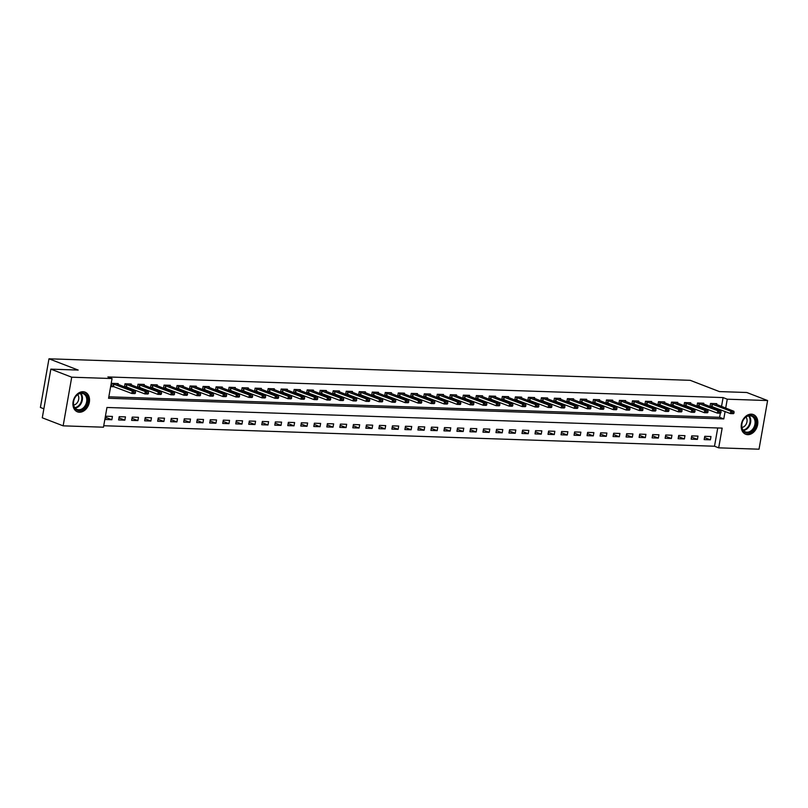 <?xml version="1.0" encoding="UTF-8"?>
<svg xmlns="http://www.w3.org/2000/svg" width="808" height="808" viewBox="0 0 808 808"><rect width="100%" height="100%" fill="white"/><g stroke="black" fill="none" stroke-linecap="round" stroke-linejoin="round"><path stroke-width="1.21" d="M83.032 391.729A10.565 7.928 -68.9 0 1 85.022 392.122A10.565 7.928 -68.9 0 1 89.042 403.556A10.565 7.928 -68.9 0 1 79.416 412.242A10.565 7.928 -68.9 0 1 77.427 411.838A10.565 7.928 -68.9 0 1 73.397 400.404A10.565 7.928 -68.9 0 1 83.032 391.729M751.329 414.151A10.565 7.928 -68.9 0 1 753.319 414.555A10.565 7.928 -68.9 0 1 757.338 425.988A10.565 7.928 -68.9 0 1 747.713 434.664A10.565 7.928 -68.9 0 1 745.713 434.26A10.565 7.928 -68.9 0 1 741.694 422.826A10.565 7.928 -68.9 0 1 751.329 414.151M43.864 408.798L40.4 407.454L48.975 358.803L690.214 380.326L719.413 391.587L746.744 392.496L767.6 400.546L759.025 449.197L718.686 447.844L722.16 428.119L106.959 407.474L103.475 427.2L63.145 425.846L71.72 377.195L112.059 378.548L108.575 398.273L723.786 418.918L725.089 411.524M103.737 425.735L714.514 446.228L718.686 447.844M71.72 377.195L50.854 369.145L42.279 417.797L63.145 425.846M714.514 446.228L717.736 427.967M710.99 436.522L704.748 436.32L704.162 439.603L710.414 439.815L710.99 436.522M697.981 436.088L691.729 435.876L691.153 439.168L697.395 439.38L697.981 436.088M684.962 435.653L678.72 435.441L678.134 438.734L684.386 438.936L684.962 435.653M671.953 435.219L665.711 435.007L665.125 438.289L671.377 438.502L671.953 435.219M658.944 434.775L652.692 434.573L652.117 437.855L658.358 438.067L658.944 434.775M645.925 434.34L639.683 434.128L639.108 437.421L645.35 437.633L645.925 434.34M632.916 433.906L626.675 433.694L626.089 436.987L632.341 437.189L632.916 433.906M619.908 433.472L613.656 433.26L613.08 436.542L619.322 436.754L619.908 433.472M606.889 433.027L600.647 432.825L600.071 436.108L606.313 436.32L606.889 433.027M593.88 432.593L587.638 432.381L587.052 435.674L593.304 435.886L593.88 432.593M580.871 432.159L574.619 431.947L574.044 435.239L580.285 435.441L580.871 432.159M567.852 431.724L561.611 431.512L561.035 434.795L567.277 435.007L567.852 431.724M554.844 431.29L548.602 431.078L548.016 434.361L554.268 434.573L554.844 431.29M541.835 430.846L535.583 430.644L535.007 433.926L541.249 434.138L541.835 430.846M528.816 430.411L522.574 430.199L521.998 433.492L528.24 433.704L528.816 430.411M515.807 429.977L509.565 429.765L508.979 433.058L515.231 433.26L515.807 429.977M502.798 429.543L496.546 429.331L495.971 432.613L502.212 432.825L502.798 429.543M489.789 429.099L483.538 428.897L482.962 432.179L489.204 432.391L489.789 429.099M476.771 428.664L470.529 428.452L469.943 431.745L476.195 431.957L476.771 428.664M463.762 428.23L457.52 428.018L456.934 431.31L463.186 431.512L463.762 428.23M450.753 427.796L444.501 427.584L443.925 430.866L450.167 431.078L450.753 427.796M437.734 427.351L431.492 427.149L430.906 430.432L437.158 430.644L437.734 427.351M424.725 426.917L418.483 426.705L417.898 429.997L424.149 430.209L424.725 426.917M411.716 426.483L405.464 426.271L404.889 429.563L411.131 429.765L411.716 426.483M398.697 426.048L392.456 425.836L391.88 429.119L398.122 429.331L398.697 426.048M385.689 425.614L379.447 425.402L378.861 428.684L385.113 428.897L385.689 425.614M372.68 425.17L366.428 424.968L365.852 428.25L372.094 428.462L372.68 425.17M359.661 424.735L353.419 424.523L352.844 427.816L359.085 428.028L359.661 424.735M346.652 424.301L340.41 424.089L339.825 427.381L346.076 427.584L346.652 424.301M333.643 423.867L327.392 423.655L326.816 426.937L333.058 427.149L333.643 423.867M320.625 423.422L314.383 423.22L313.807 426.503L320.049 426.715L320.625 423.422M307.616 422.988L301.374 422.776L300.788 426.069L307.04 426.281L307.616 422.988M294.607 422.554L288.355 422.342L287.779 425.634L294.021 425.836L294.607 422.554M281.588 422.119L275.346 421.907L274.771 425.19L281.012 425.402L281.588 422.119M268.579 421.675L262.337 421.473L261.752 424.756L268.004 424.968L268.579 421.675M255.57 421.241L249.319 421.029L248.743 424.321L254.985 424.533L255.57 421.241M242.562 420.806L236.31 420.594L235.734 423.887L241.976 424.089L242.562 420.806M229.543 420.372L223.301 420.16L222.715 423.442L228.967 423.655L229.543 420.372M216.534 419.938L210.292 419.726L209.706 423.008L215.958 423.22L216.534 419.938M203.525 419.493L197.273 419.291L196.697 422.574L202.939 422.786L203.525 419.493M190.506 419.059L184.264 418.847L183.689 422.14L189.931 422.352L190.506 419.059M177.497 418.625L171.256 418.413L170.67 421.705L176.922 421.907L177.497 418.625M164.489 418.191L158.237 417.978L157.661 421.261L163.903 421.473L164.489 418.191M151.47 417.746L145.228 417.544L144.652 420.827L150.894 421.039L151.47 417.746M138.461 417.312L132.219 417.1L131.633 420.392L137.885 420.604L138.461 417.312M125.452 416.877L119.2 416.665L118.624 419.958L124.866 420.16L125.452 416.877M112.433 416.443L106.191 416.231L105.616 419.514L111.858 419.726L112.433 416.443M721.514 406.515L723.089 397.587L107.888 376.942L112.059 378.548M108.838 396.809L719.615 417.302L720.332 413.221M720.756 410.807L720.918 409.919M716.615 404.626L716.787 403.657L710.535 403.445L709.969 406.646M710.212 406.737L712.919 406.828M703.596 404.192L703.768 403.212L697.526 403.01L696.961 406.212M697.193 406.303L699.91 406.394M690.587 403.758L690.759 402.778L684.517 402.566L683.952 405.778M684.184 405.869L686.891 405.959M677.579 403.323L677.75 402.344L671.499 402.131L670.933 405.343M671.175 405.434L673.882 405.525M664.56 402.879L664.742 401.909L658.49 401.697L657.924 404.899M658.156 404.99L660.873 405.081M651.551 402.445L651.723 401.475L645.481 401.263L644.915 404.465M645.148 404.555L647.854 404.646M638.542 402.01L638.714 401.031L632.462 400.829L631.906 404.03M632.139 404.121L634.846 404.212M625.533 401.576L625.705 400.596L619.453 400.384L618.888 403.596M619.12 403.687L621.837 403.778M612.514 401.132L612.686 400.162L606.444 399.95L605.879 403.152M606.111 403.243L608.818 403.333M599.506 400.697L599.677 399.728L593.436 399.516L592.87 402.717M593.102 402.808L595.809 402.899M586.497 400.263L586.669 399.283L580.417 399.081L579.851 402.283M580.083 402.374L582.8 402.465M573.478 399.829L573.65 398.849L567.408 398.637L566.842 401.849M567.075 401.94L569.781 402.031M560.469 399.384L560.641 398.415L554.399 398.203L553.834 401.414M554.066 401.495L556.773 401.586M547.46 398.95L547.632 397.98L541.38 397.768L540.815 400.97M541.047 401.061L543.764 401.152M534.442 398.516L534.613 397.536L528.371 397.334L527.806 400.536M528.038 400.627L530.745 400.718M521.433 398.081L521.604 397.102L515.363 396.89L514.797 400.101M515.029 400.192L517.736 400.283M508.424 397.647L508.596 396.667L502.344 396.455L501.778 399.667M502.021 399.758L504.727 399.849M495.405 397.203L495.577 396.233L489.335 396.021L488.769 399.223M489.002 399.314L491.708 399.404M482.396 396.768L482.568 395.799L476.326 395.587L475.761 398.788M475.993 398.879L478.7 398.97M469.387 396.334L469.559 395.354L463.307 395.152L462.742 398.354M462.984 398.445L465.691 398.536M456.369 395.9L456.54 394.92L450.298 394.708L449.733 397.92M449.965 398.011L452.682 398.102M443.36 395.455L443.531 394.486L437.29 394.274L436.724 397.475M436.956 397.566L439.663 397.657M430.351 395.021L430.523 394.051L424.271 393.839L423.705 397.041M423.947 397.132L426.654 397.223M417.342 394.587L417.514 393.607L411.262 393.405L410.696 396.607M410.929 396.698L413.646 396.789M404.323 394.153L404.495 393.173L398.253 392.961L397.688 396.173M397.92 396.263L400.627 396.354M391.314 393.708L391.486 392.739L385.244 392.526L384.679 395.738M384.911 395.819L387.618 395.91M378.306 393.274L378.477 392.304L372.225 392.092L371.66 395.294M371.892 395.385L374.609 395.476M365.287 392.839L365.458 391.86L359.217 391.658L358.651 394.859M358.883 394.95L361.59 395.041M352.278 392.405L352.45 391.425L346.208 391.213L345.642 394.425M345.875 394.516L348.581 394.607M339.269 391.971L339.441 390.991L333.189 390.779L332.623 393.991M332.856 394.082L335.572 394.173M326.25 391.526L326.422 390.557L320.18 390.345L319.614 393.546M319.847 393.637L322.554 393.728M313.241 391.092L313.413 390.123L307.171 389.911L306.606 393.112M306.838 393.203L309.545 393.294M300.233 390.658L300.404 389.678L294.152 389.476L293.587 392.678M293.829 392.769L296.536 392.86M287.214 390.224L287.385 389.244L281.144 389.032L280.578 392.244M280.81 392.334L283.517 392.425M274.205 389.779L274.377 388.81L268.135 388.598L267.569 391.799M267.801 391.89L270.508 391.981M261.196 389.345L261.368 388.375L255.116 388.163L254.55 391.365M254.793 391.456L257.5 391.547M248.177 388.911L248.349 387.931L242.107 387.729L241.542 390.931M241.774 391.022L244.481 391.112M235.168 388.476L235.34 387.497L229.098 387.284L228.533 390.496M228.765 390.587L231.472 390.678M222.16 388.032L222.331 387.062L216.079 386.85L215.514 390.062M215.756 390.143L218.463 390.234M209.141 387.598L209.312 386.628L203.071 386.416L202.505 389.618M202.737 389.709L205.454 389.799M196.132 387.163L196.304 386.184L190.062 385.982L189.496 389.183M189.728 389.274L192.435 389.365M183.123 386.729L183.295 385.749L177.043 385.537L176.477 388.749M176.72 388.84L179.427 388.931M170.114 386.295L170.286 385.315L164.034 385.103L163.469 388.315M163.701 388.406L166.418 388.496M157.095 385.85L157.267 384.881L151.025 384.669L150.46 387.87M150.692 387.961L153.399 388.052M144.087 385.416L144.258 384.446L138.017 384.234L137.451 387.436M137.683 387.527L140.39 387.618M131.078 384.982L131.249 384.002L124.998 383.8L124.432 387.002M124.664 387.093L127.381 387.184M118.059 384.547L118.231 383.568L111.989 383.356L111.403 386.648L114.362 386.749M50.854 369.145L78.184 370.064L48.975 358.803M723.089 397.587L727.261 399.192L767.6 400.546M725.685 408.131L727.261 399.192M719.615 417.302L723.786 418.918M704.525 437.542L710.414 439.815M105.979 417.463L111.858 419.726M118.988 417.898L124.866 420.16M131.997 418.332L137.885 420.604M145.016 418.766L150.894 421.039M158.025 419.201L163.903 421.473M171.033 419.645L176.922 421.907M184.042 420.079L189.931 422.352M197.061 420.514L202.939 422.786M210.07 420.948L215.958 423.22M223.079 421.392L228.967 423.655M236.098 421.826L241.976 424.089M249.106 422.261L254.985 424.533M262.115 422.695L268.004 424.968M275.134 423.139L281.012 425.402M288.143 423.574L294.021 425.836M301.152 424.008L307.04 426.281M314.171 424.442L320.049 426.715M327.179 424.877L333.058 427.149M340.188 425.321L346.076 427.584M353.207 425.755L359.085 428.028M366.216 426.19L372.094 428.462M379.225 426.624L385.113 428.897M392.234 427.068L398.122 429.331M405.252 427.503L411.131 429.765M418.261 427.937L424.149 430.209M431.27 428.371L437.158 430.644M444.289 428.816L450.167 431.078M457.298 429.25L463.186 431.512M470.306 429.684L476.195 431.957M483.325 430.119L489.204 432.391M496.334 430.553L502.212 432.825M509.343 430.997L515.231 433.26M522.362 431.432L528.24 433.704M535.371 431.866L541.249 434.138M548.38 432.3L554.268 434.573M561.398 432.745L567.277 435.007M574.407 433.179L580.285 435.441M587.416 433.613L593.304 435.886M600.435 434.048L606.313 436.32M613.444 434.492L619.322 436.754M626.452 434.926L632.341 437.189M639.461 435.361L645.35 437.633M652.48 435.795L658.358 438.067M665.489 436.229L671.377 438.502M678.498 436.674L684.386 438.936M691.517 437.108L697.395 439.38M733.977 413.07L732.482 412.625L733.977 413.07L733.502 413.666L730.381 413.565L710.101 405.919M732.412 413.019L730.381 413.565L730.796 411.191L710.515 403.556M714.464 403.576L733.916 411.302L730.796 411.191L732.482 412.625M734.048 412.676L733.916 411.302M720.968 412.636L719.474 412.191L720.968 412.636L720.484 413.231L717.363 413.13L697.092 405.485M719.403 412.585L717.363 413.13L717.787 410.757L697.506 403.121M701.455 403.142L720.908 410.868L717.787 410.757L719.474 412.191M721.039 412.242L720.908 410.868M707.949 412.201L706.465 411.757L707.949 412.201L707.475 412.797L704.354 412.686L684.073 405.05M706.394 412.151L704.354 412.686L704.768 410.323L684.497 402.687M688.436 402.707L707.889 410.424L704.768 410.323L706.465 411.757M708.02 411.807L707.889 410.424M694.941 411.767L693.446 411.312L694.941 411.767L694.466 412.353L691.345 412.252L671.064 404.616M693.375 411.706L691.345 412.252L691.759 409.888L671.478 402.243M675.427 402.263L694.88 409.989L691.759 409.888L693.446 411.312M695.011 411.373L694.88 409.989M681.932 411.322L680.437 410.878L681.932 411.322L681.447 411.918L678.326 411.817L658.055 404.182M680.366 411.272L678.326 411.817L678.75 409.454L658.47 401.808M662.419 401.829L681.871 409.555L678.75 409.454L680.437 410.878M682.003 410.929L681.871 409.555M743.552 419.504A9.141 6.868 -68.9 0 1 753.723 416.585A9.141 6.868 -68.9 0 1 754.157 428.796A9.141 6.868 -68.9 0 1 743.986 431.714A9.141 6.868 -68.9 0 1 743.552 419.504M753.339 428.291A8.464 6.353 111.1 0 0 751.48 416.09A8.464 6.353 111.1 0 0 743.522 419.695A8.464 6.353 111.1 0 0 745.39 431.886A8.464 6.353 111.1 0 0 753.339 428.291M745.966 417.079A6.03 4.525 -68.9 0 1 745.835 424.705A6.03 4.525 -68.9 0 1 741.966 427.452M744.885 433.866A10.494 7.878 111.1 0 0 745.077 433.936A10.494 7.878 111.1 0 0 754.935 429.482A10.494 7.878 111.1 0 0 752.622 414.363A10.494 7.878 111.1 0 0 752.43 414.292L752.622 414.363M78.992 410.595A9.141 6.868 -68.9 0 1 73.528 401.485A9.141 6.868 -68.9 0 1 82.123 392.85A9.141 6.868 -68.9 0 1 87.577 401.96A9.141 6.868 -68.9 0 1 78.992 410.595M81.588 393.344A8.464 6.353 111.1 0 0 73.871 400.303A8.464 6.353 111.1 0 0 77.093 409.464A8.464 6.353 111.1 0 0 78.689 409.777A8.464 6.353 111.1 0 0 86.406 402.828A8.464 6.353 111.1 0 0 83.184 393.668A8.464 6.353 111.1 0 0 81.588 393.344M76.588 411.444A10.494 7.878 111.1 0 0 76.78 411.514A10.494 7.878 111.1 0 0 78.76 411.918A10.494 7.878 111.1 0 0 88.325 403.293A10.494 7.878 111.1 0 0 84.335 391.93A10.494 7.878 111.1 0 0 84.143 391.86M77.669 394.647A6.03 4.525 -68.9 0 1 78.265 400.839A6.03 4.525 -68.9 0 1 73.669 405.03M668.913 410.888L667.428 410.444L668.913 410.888L668.438 411.484L665.317 411.383L645.047 403.737M667.357 410.838L665.317 411.383L665.731 409.01L645.461 401.374M649.4 401.394L668.852 409.121L665.731 409.01L667.428 410.444M668.984 410.494L668.852 409.121M655.904 410.454L654.409 410.01L655.904 410.454L655.429 411.05L652.308 410.939L632.028 403.303M654.349 410.403L652.308 410.939L652.723 408.575L632.452 400.94M636.391 400.96L655.844 408.676L652.723 408.575L654.409 410.01M655.975 410.06L655.844 408.676M642.895 410.02L641.4 409.575L642.895 410.02L642.421 410.615L639.29 410.504L619.019 402.869M641.33 409.969L639.29 410.504L639.714 408.141L619.433 400.495M623.382 400.516L642.835 408.242L639.714 408.141L641.4 409.575M642.966 409.626L642.835 408.242M629.886 409.585L628.392 409.131L629.886 409.585L629.402 410.171L626.281 410.07L606.01 402.435M628.321 409.525L626.281 410.07L626.695 407.707L606.424 400.061M610.363 400.081L629.826 407.808L626.695 407.707L628.392 409.131M629.947 409.181L629.826 407.808M616.868 409.141L615.373 408.696L616.868 409.141L616.393 409.737L613.272 409.636L592.991 401.99M615.312 409.09L613.272 409.636L613.686 407.262L593.415 399.627M597.354 399.647L616.807 407.373L613.686 407.262L615.373 408.696M616.938 408.747L616.807 407.373M603.859 408.707L602.364 408.262L603.859 408.707L603.384 409.303L600.253 409.191L579.982 401.556M602.293 408.656L600.253 409.191L600.677 406.828L580.396 399.192M584.346 399.213L603.798 406.939L600.677 406.828L602.364 408.262M603.93 408.313L603.798 406.939M590.85 408.272L589.355 407.828L590.85 408.272L590.365 408.868L587.244 408.757L566.974 401.121M589.285 408.222L587.244 408.757L587.658 406.394L567.388 398.758M571.327 398.768L590.789 406.495L587.658 406.394L589.355 407.828M590.911 407.878L590.789 406.495M577.831 407.838L576.346 407.384L577.831 407.838L577.356 408.424L574.236 408.323L553.955 400.687M576.276 407.777L574.236 408.323L574.65 405.959L554.379 398.314M558.318 398.334L577.77 406.06L574.65 405.959L576.346 407.384M577.902 407.444L577.77 406.06M564.822 407.394L563.327 406.949L564.822 407.394L564.348 407.989L561.217 407.889L540.946 400.243M563.257 407.343L561.217 407.889L561.641 405.515L541.36 397.879M545.309 397.9L564.762 405.626L561.641 405.515L563.327 406.949M564.893 407L564.762 405.626M551.813 406.959L550.319 406.515L551.813 406.959L551.329 407.555L548.208 407.454L527.937 399.809M550.248 406.909L548.208 407.454L548.622 405.081L528.351 397.445M532.29 397.465L551.753 405.192L548.622 405.081L550.319 406.515M551.874 406.565L551.753 405.192M538.795 406.525L537.31 406.081L538.795 406.525L538.32 407.121L535.199 407.01L514.918 399.374M537.239 406.474L535.199 407.01L535.613 404.646L515.342 397.011M519.281 397.031L538.734 404.747L535.613 404.646L537.31 406.081M538.865 406.131L538.734 404.747M525.786 406.091L524.291 405.636L525.786 406.091L525.311 406.676L522.18 406.576L501.909 398.94M524.22 406.03L522.18 406.576L522.604 404.212L502.324 396.566M506.273 396.587L525.725 404.313L522.604 404.212L524.291 405.636M525.856 405.697L525.725 404.313M512.777 405.646L511.282 405.202L512.777 405.646L512.292 406.242L509.171 406.141L488.901 398.506M511.212 405.596L509.171 406.141L509.585 403.778L489.315 396.132M493.264 396.152L512.716 403.879L509.585 403.778L511.282 405.202M512.848 405.252L512.716 403.879M499.758 405.212L498.273 404.768L499.758 405.212L499.283 405.808L496.163 405.707L475.882 398.061M498.203 405.161L496.163 405.707L496.577 403.333L476.306 395.698M480.245 395.718L499.697 403.445L496.577 403.333L498.273 404.768M499.829 404.818L499.697 403.445M486.749 404.778L485.255 404.333L486.749 404.778L486.275 405.374L483.154 405.262L462.873 397.627M485.184 404.727L483.154 405.262L483.568 402.899L463.287 395.264M467.236 395.284L486.689 403L483.568 402.899L485.255 404.333M486.82 404.384L486.689 403M473.74 404.343L472.246 403.899L473.74 404.343L473.256 404.939L470.135 404.828L449.864 397.193M472.175 404.293L470.135 404.828L470.559 402.465L450.278 394.819M454.227 394.839L473.68 402.566L470.559 402.465L472.246 403.899M473.811 403.95L473.68 402.566M460.722 403.909L459.237 403.455L460.722 403.909L460.247 404.495L457.126 404.394L436.845 396.758M459.166 403.849L457.126 404.394L457.54 402.031L437.269 394.385M441.208 394.405L460.661 402.131L457.54 402.031L459.237 403.455M460.792 403.505L460.661 402.131M447.713 403.465L446.218 403.02L447.713 403.465L447.238 404.061L444.117 403.96L423.836 396.314M446.147 403.414L444.117 403.96L444.531 401.586L424.25 393.951M428.2 393.971L447.652 401.697L444.531 401.586L446.218 403.02M447.784 403.071L447.652 401.697M434.704 403.03L433.209 402.586L434.704 403.03L434.219 403.626L431.098 403.525L410.828 395.88M433.139 402.98L431.098 403.525L431.522 401.152L411.242 393.516M415.191 393.536L434.643 401.263L431.522 401.152L433.209 402.586M434.775 402.636L434.643 401.263M421.685 402.596L420.2 402.152L421.685 402.596L421.21 403.192L418.089 403.081L397.819 395.445M420.13 402.546L418.089 403.081L418.504 400.718L398.233 393.082M402.172 393.092L421.625 400.819L418.504 400.718L420.2 402.152M421.756 402.202L421.625 400.819M408.676 402.162L407.181 401.707L408.676 402.162L408.202 402.748L405.081 402.647L384.8 395.011M407.121 402.101L405.081 402.647L405.495 400.283L385.224 392.637M389.163 392.658L408.616 400.384L405.495 400.283L407.181 401.707M408.747 401.768L408.616 400.384M395.668 401.717L394.173 401.273L395.668 401.717L395.193 402.313L392.062 402.212L371.791 394.567M394.102 401.667L392.062 402.212L392.486 399.839L372.205 392.203M376.154 392.223L395.607 399.95L392.486 399.839L394.173 401.273M395.738 401.324L395.607 399.95M382.659 401.283L381.164 400.839L382.659 401.283L382.174 401.879L379.053 401.778L358.782 394.132M381.093 401.233L379.053 401.778L379.467 399.404L359.196 391.769M363.135 391.789L382.598 399.516L379.467 399.404L381.164 400.839M382.719 400.889L382.598 399.516M369.64 400.849L368.145 400.404L369.64 400.849L369.165 401.445L366.044 401.334L345.763 393.698M368.084 400.798L366.044 401.334L366.458 398.97L346.188 391.335M350.127 391.355L369.579 399.071L366.458 398.97L368.145 400.404M369.711 400.455L369.579 399.071M356.631 400.414L355.136 399.96L356.631 400.414L356.156 401L353.025 400.899L332.755 393.264M355.066 400.354L353.025 400.899L353.45 398.536L333.169 390.89M337.118 390.91L356.57 398.637L353.45 398.536L355.136 399.96M356.702 400.021L356.57 398.637M343.622 399.97L342.127 399.526L343.622 399.97L343.137 400.566L340.017 400.465L319.746 392.829M342.057 399.92L340.017 400.465L340.431 398.102L320.16 390.456M324.099 390.476L343.562 398.203L340.431 398.102L342.127 399.526M343.683 399.576L343.562 398.203M330.603 399.536L329.119 399.091L330.603 399.536L330.129 400.132L327.008 400.031L306.727 392.385M329.048 399.485L327.008 400.031L327.422 397.657L307.151 390.022M311.09 390.042L330.543 397.768L327.422 397.657L329.119 399.091M330.674 399.142L330.543 397.768M317.594 399.101L316.1 398.657L317.594 399.101L317.12 399.697L313.989 399.586L293.718 391.951M316.029 399.051L313.989 399.586L314.413 397.223L294.132 389.587M298.081 389.608L317.534 397.324L314.413 397.223L316.1 398.657M317.665 398.708L317.534 397.324M304.586 398.667L303.091 398.223L304.586 398.667L304.101 399.263L300.98 399.152L280.709 391.516M303.02 398.617L300.98 399.152L301.394 396.789L281.123 389.143M285.062 389.163L304.525 396.89L301.394 396.789L303.091 398.223M304.656 398.273L304.525 396.89M291.567 398.233L290.082 397.778L291.567 398.233L291.092 398.819L287.971 398.718L267.69 391.082M290.011 398.172L287.971 398.718L288.385 396.354L268.115 388.709M272.054 388.729L291.506 396.455L288.385 396.354L290.082 397.778M291.637 397.829L291.506 396.455M278.558 397.788L277.063 397.344L278.558 397.788L278.083 398.384L274.952 398.283L254.682 390.638M276.993 397.738L274.952 398.283L275.376 395.91L255.096 388.274M259.045 388.294L278.497 396.021L275.376 395.91L277.063 397.344M278.629 397.395L278.497 396.021M265.549 397.354L264.054 396.91L265.549 397.354L265.064 397.95L261.944 397.849L241.673 390.203M263.984 397.304L261.944 397.849L262.358 395.476L242.087 387.84M246.036 387.86L265.489 395.587L262.358 395.476L264.054 396.91M265.62 396.96L265.489 395.587M252.53 396.92L251.046 396.476L252.53 396.92L252.056 397.516L248.935 397.405L228.654 389.769M250.975 396.869L248.935 397.405L249.349 395.041L229.078 387.406M233.017 387.416L252.47 395.142L249.349 395.041L251.046 396.476M252.601 396.526L252.47 395.142M239.522 396.486L238.027 396.031L239.522 396.486L239.047 397.071L235.926 396.97L215.645 389.335M237.956 396.425L235.926 396.97L236.34 394.607L216.059 386.961M220.008 386.981L239.461 394.708L236.34 394.607L238.027 396.031M239.592 396.092L239.461 394.708M226.513 396.041L225.018 395.597L226.513 396.041L226.028 396.637L222.907 396.536L202.636 388.89M224.947 395.991L222.907 396.536L223.331 394.163L203.05 386.527M206.999 386.547L226.452 394.274L223.331 394.163L225.018 395.597M226.583 395.647L226.452 394.274M213.494 395.607L212.009 395.163L213.494 395.607L213.019 396.203L209.898 396.102L189.617 388.456M211.938 395.556L209.898 396.102L210.312 393.728L190.042 386.093M193.981 386.113L213.433 393.839L210.312 393.728L212.009 395.163M213.564 395.213L213.433 393.839M200.485 395.173L198.99 394.728L200.485 395.173L200.01 395.769L196.889 395.657L176.609 388.022M198.93 395.122L196.889 395.657L197.303 393.294L177.023 385.658M180.972 385.679L200.424 393.395L197.303 393.294L198.99 394.728M200.556 394.779L200.424 393.395M187.476 394.738L185.981 394.284L187.476 394.738L186.991 395.324L183.871 395.223L163.6 387.587M185.911 394.678L183.871 395.223L184.295 392.86L164.014 385.214M167.963 385.234L187.416 392.961L184.295 392.86L185.981 394.284M187.547 394.344L187.416 392.961M174.457 394.294L172.973 393.849L174.457 394.294L173.983 394.89L170.862 394.789L150.591 387.153M172.902 394.243L170.862 394.789L171.276 392.425L151.005 384.78M154.944 384.8L174.397 392.526L171.276 392.425L172.973 393.849M174.528 393.9L174.397 392.526M161.448 393.86L159.954 393.415L161.448 393.86L160.974 394.456L157.853 394.354L137.572 386.709M159.893 393.809L157.853 394.354L158.267 391.981L137.996 384.345M141.935 384.366L161.388 392.092L158.267 391.981L159.954 393.415M161.519 393.466L161.388 392.092M148.44 393.425L146.945 392.981L148.44 393.425L147.965 394.021L144.834 393.91L124.563 386.274M146.874 393.375L144.834 393.91L145.258 391.547L124.977 383.911M128.927 383.931L148.379 391.648L145.258 391.547L146.945 392.981M148.51 393.031L148.379 391.648M135.431 392.991L133.936 392.547L135.431 392.991L134.946 393.587L131.825 393.476L111.555 385.84M133.865 392.941L131.825 393.476L132.239 391.112L111.969 383.467M115.908 383.487L135.37 391.213L132.239 391.112L133.936 392.547M135.492 392.597L135.37 391.213M712.131 404.02L711.717 406.384M712.434 404.121L712.02 406.485M699.122 403.586L698.708 405.949M699.425 403.677L699.011 406.05M686.113 403.142L685.689 405.515M686.416 403.243L685.992 405.606M673.094 402.707L672.68 405.071M673.397 402.808L672.983 405.172M660.085 402.273L659.671 404.636M660.389 402.374L659.974 404.737M749.097 415.807A8.464 6.353 -68.9 0 1 748.996 426.614A8.464 6.353 -68.9 0 1 743.431 430.492M743.087 430.068A8.181 6.151 111.1 0 0 748.42 426.311A8.181 6.151 111.1 0 0 748.551 415.898M80.8 393.375A8.464 6.353 -68.9 0 1 81.719 402.172A8.464 6.353 -68.9 0 1 75.134 408.07M74.79 407.636A8.181 6.151 111.1 0 0 81.113 401.94A8.181 6.151 111.1 0 0 80.255 393.466M647.077 401.839L646.653 404.202M647.38 401.93L646.955 404.303M634.058 401.394L633.644 403.768M634.361 401.495L633.947 403.869M621.049 400.96L620.635 403.333M621.352 401.061L620.938 403.424M608.04 400.526L607.626 402.889M608.343 400.627L607.919 402.99M595.031 400.091L594.607 402.455M595.324 400.192L594.91 402.556M582.013 399.647L581.598 402.02M582.315 399.748L581.901 402.121M569.004 399.213L568.59 401.586M569.307 399.314L568.883 401.677M555.995 398.778L555.571 401.142M556.288 398.879L555.874 401.243M542.976 398.344L542.562 400.707M543.279 398.445L542.865 400.808M529.967 397.91L529.553 400.273M530.27 398.001L529.856 400.374M516.958 397.465L516.534 399.839M517.261 397.566L516.837 399.93M503.94 397.031L503.525 399.394M504.243 397.132L503.828 399.495M490.931 396.597L490.517 398.96M491.234 396.698L490.82 399.061M477.922 396.162L477.498 398.526M478.225 396.253L477.801 398.627M464.903 395.718L464.489 398.091M465.206 395.819L464.792 398.192M451.894 395.284L451.48 397.657M452.197 395.385L451.783 397.748M438.885 394.849L438.461 397.213M439.188 394.95L438.764 397.314M425.866 394.415L425.452 396.779M426.169 394.516L425.755 396.88M412.858 393.971L412.444 396.344M413.161 394.072L412.747 396.445M399.849 393.536L399.425 395.91M400.152 393.637L399.728 396.001M386.83 393.102L386.416 395.466M387.133 393.203L386.719 395.566M373.821 392.668L373.407 395.031M374.124 392.769L373.71 395.132M360.812 392.234L360.398 394.597M361.115 392.324L360.691 394.698M347.804 391.789L347.379 394.163M348.096 391.89L347.682 394.254M334.785 391.355L334.371 393.718M335.088 391.456L334.674 393.819M321.776 390.921L321.362 393.284M322.079 391.022L321.655 393.385M308.767 390.486L308.343 392.85M309.06 390.577L308.646 392.951M295.748 390.042L295.334 392.415M296.051 390.143L295.637 392.516M282.739 389.608L282.325 391.981M283.042 389.709L282.628 392.072M269.731 389.173L269.306 391.537M270.034 389.274L269.609 391.638M256.712 388.739L256.298 391.102M257.015 388.84L256.601 391.203M243.703 388.294L243.289 390.668M244.006 388.396L243.592 390.769M230.694 387.86L230.27 390.234M230.997 387.961L230.573 390.325M217.675 387.426L217.261 389.789M217.978 387.527L217.564 389.89M204.666 386.992L204.252 389.355M204.969 387.093L204.555 389.456M191.658 386.557L191.233 388.921M191.961 386.648L191.536 389.022M178.639 386.113L178.225 388.486M178.942 386.214L178.528 388.577M165.63 385.679L165.216 388.042M165.933 385.78L165.519 388.143M152.621 385.244L152.197 387.608M152.924 385.345L152.5 387.709M139.612 384.81L139.188 387.173M139.905 384.901L139.491 387.274M126.593 384.366L126.179 386.739M126.896 384.467L126.482 386.84M113.585 383.931L113.171 386.305M113.888 384.032L113.463 386.396"/></g></svg>
